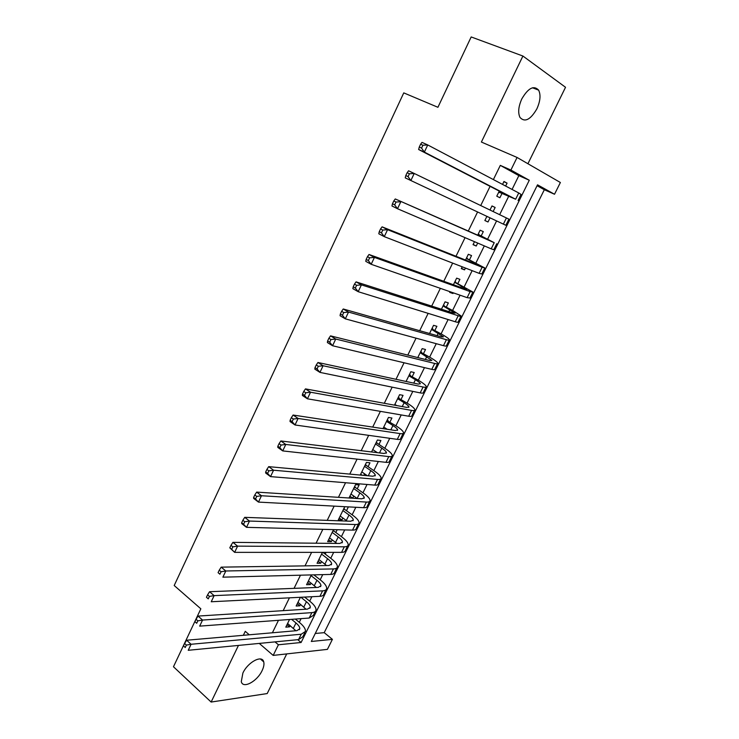 <?xml version="1.0" encoding="UTF-8"?>
<svg xmlns="http://www.w3.org/2000/svg" width="739" height="739" viewBox="0 0 739 739"><rect width="100%" height="100%" fill="white"/><g stroke="black" fill="none" stroke-linecap="round" stroke-linejoin="round"><path stroke-width="1.11" d="M262.114 670.606C263.786 667.105 264.322 664.204 263.731 661.895C262.206 654.514 247.907 662.015 242.891 673.035L241.293 681.617C242.872 689.164 257.181 681.441 262.114 670.606M536.837 108.919C540.32 101.206 540.92 94.952 538.639 90.149C533.826 85.077 528.228 87.987 521.826 98.878C518.409 106.545 517.799 112.734 519.997 117.464C524.847 122.637 530.454 119.792 536.837 108.919M332.411 639.346L327.405 649.378L273.19 655.41L278.409 644.768L301.096 642.496L529.281 180.251L510.898 170.053L517.069 157.462L560.384 182.505L554.518 194.255L537.521 184.824L311.304 641.47L332.411 639.346L324.218 632.658L544.329 189.729L554.518 194.255M527.914 163.735L565.529 87.285L522.907 56.035L471.177 36.95L437.922 107.294L403.762 92.883L174.201 585.519L200.851 608.816L173.471 666.754L211.132 702.05L267.204 693.561L286.714 653.913M289.549 619.494L285.799 627.152L289.568 626.848L290.178 625.6M300.413 597.297L296.145 606.026L299.886 605.804L300.561 604.419M311.368 574.914L306.565 584.734L310.278 584.595L311.027 583.062M322.416 552.356L317.068 563.275L320.754 563.229L321.576 561.548M333.548 529.614L327.654 541.65L331.303 541.696L332.199 539.867M346.48 510.732L348.355 506.908L344.762 506.714L338.323 519.868L341.935 520.007L342.914 518.011M357.233 488.793L359.126 484.941L355.561 484.655L349.067 497.91L352.66 498.141L353.704 495.998M368.068 466.688L369.98 462.808L366.442 462.42L360.253 475.075M378.987 444.416L380.908 440.499L377.407 440.019L371.569 451.954M389.998 421.96L391.929 418.015L388.465 417.443L382.978 428.648M401.092 399.337L403.041 395.356L399.605 394.681L394.478 405.157M412.27 376.53L414.228 372.521L410.829 371.745L406.071 381.463M423.53 353.547L425.516 349.501L422.154 348.623L417.766 357.584M434.892 330.379L436.888 326.305L433.562 325.317L429.553 333.501M446.338 307.018L448.351 302.916L445.063 301.826L441.442 309.225M457.875 283.48L459.907 279.342L456.656 278.141L453.423 284.737M450.014 291.702L449.681 292.376L452.961 293.512L453.293 292.838M469.514 259.749L471.556 255.583L468.341 254.271L465.505 260.054M462.208 266.797L461.312 268.617L464.554 269.864L465.441 268.054M481.237 235.833L483.297 231.621L480.119 230.198L477.699 235.159M474.493 241.69L473.043 244.664L476.239 246.022L477.69 243.066M493.153 211.52L495.139 207.474L491.998 205.941L490.003 210.005M486.89 216.37L484.858 220.518L488.017 221.986L490.049 217.857M544.329 189.729L537.077 185.72M315.257 633.48L324.218 632.658M512.062 189.443L518.852 175.633L500.312 165.379L493.384 179.586M490.086 186.348L480.729 205.534M477.579 211.982L468.295 231.03M465.062 237.653L455.991 256.267M452.656 263.102L443.788 281.282M440.352 288.339L431.696 306.094M428.149 313.364L419.697 330.702M416.057 338.166L407.799 355.099M404.057 362.766L396.002 379.292M392.16 387.162L384.298 403.291M380.373 411.355L372.696 427.096M368.669 435.345L361.186 450.698M357.066 459.131L349.769 474.105M345.566 482.724L338.444 497.329M334.157 506.132L327.211 520.358M322.832 529.336L316.07 543.211M311.609 552.356L305.022 565.871M300.477 575.191L294.057 588.355M289.429 597.842L283.185 610.654M278.474 620.317L272.395 632.787M295.11 630.81L295.406 630.219M299.286 622.321L301.096 618.645M309.696 601.149L311.867 596.724M320.181 579.81L322.731 574.628M330.749 558.305L333.677 552.356M341.4 536.643L344.707 529.909M352.133 514.806L355.828 507.287M362.951 492.802L367.043 484.479M373.851 470.632L378.34 461.487M384.834 448.277L389.739 438.301M395.901 425.756L401.222 414.939M407.06 403.06L412.805 391.384M418.311 380.179L424.472 367.634M429.645 357.113L436.25 343.681M441.072 333.871L448.111 319.544M452.591 310.435L460.083 295.194M464.203 286.815L472.147 270.65M475.907 263.001L484.313 245.893M487.703 239.002L496.58 220.933M499.666 214.661L508.58 196.519M505.633 186.052L507.074 183.133L503.97 181.48L502.538 184.417M499.268 191.087L496.774 196.177L499.897 197.756L501.984 193.498M375.089 452.379L375.551 451.446M363.8 475.399L364.586 473.81M335.811 532.496L337.178 529.715M325.225 554.102L326.075 552.356M314.722 575.533L315.063 574.822M249.283 634.792L245.265 631.328L243.343 635.309M238.457 645.424L211.132 702.05M259.269 643.41L273.19 655.41M275.019 641.886L278.409 644.768M500.312 165.379L510.898 170.053M522.907 56.035L481.394 142.045L517.069 157.462M518.852 175.633L529.281 180.251M297.734 639.678L301.096 642.496M503.869 181.692L507.074 183.133M491.971 205.996L495.139 207.474M484.876 220.481L488.017 221.986M473.136 244.47L476.239 246.022M461.487 268.275L464.554 269.864M449.922 291.887L452.961 293.512M360.678 474.189L362.212 475.251M349.907 496.192L352.66 498.141M339.219 518.021L341.935 520.007M328.615 539.682L331.303 541.696M318.093 561.178L320.754 563.229M307.646 582.517L310.278 584.595M297.281 603.689L299.886 605.804M287 624.704L289.568 626.848M498.871 191.9L510.316 196.786L418.643 149.518L419.272 147.061L421.553 148.096L422.911 145.232L420.62 144.197L419.272 147.061M420.62 144.197L422.015 142.387L427.742 144.955L424.352 152.105L515.646 199.225L499.915 192.546L498.539 192.574M422.911 145.232L427.742 144.955L518.741 192.962L521.078 194.44L518.067 200.546M421.553 148.096L424.352 152.105L418.643 149.518M498.825 191.992L499.915 192.546M487.768 216.786L486.687 216.786M490.16 209.7L490.659 210.319M409.406 173.776L407.143 172.704L405.803 175.54L408.057 176.612L409.406 173.776L414.228 173.462L508.894 219.15L505.855 225.293L405.24 177.868L405.803 175.54M407.143 172.704L408.575 170.801L414.228 173.462L410.866 180.547L408.057 176.612M478.05 234.429L489.006 240.12L395.263 198.957L494.225 242.688L478.096 234.346M478.373 233.773L479.205 234.836M396.021 202.052L393.795 200.953L392.464 203.761L394.691 204.869L396.021 202.052L400.843 201.71L397.508 208.731L491.195 248.84L493.791 249.745L496.765 243.722M394.691 204.869L397.508 208.731L391.956 205.959L392.464 203.761M393.795 200.953L395.263 198.957M466.291 258.456L478.78 265.098L476.96 264.608L382.081 226.845L387.578 229.69L482.124 267.241L484.812 267.952L466.374 258.281M466.678 257.662L467.501 258.733M382.765 230.069L380.567 228.924L379.255 231.704L381.453 232.85L382.765 230.069L387.578 229.69L384.28 236.646L479.112 273.347L481.828 273.993L484.729 268.118M381.453 232.85L384.28 236.646L378.802 233.783L379.255 231.704M380.567 228.924L382.081 226.845M454.614 282.298L466.909 289.217L465.016 288.894L369.02 254.484L374.442 257.412L470.115 291.591L472.914 292.053L454.753 282.021M455.076 281.356L455.889 282.437M369.639 257.819L367.468 256.645L366.165 259.398L368.327 260.581L369.639 257.819L374.442 257.412L371.172 264.294L467.131 297.651L469.958 298.048L472.784 292.311M368.327 260.581L371.172 264.294L365.768 261.347L366.165 259.398M367.468 256.645L369.02 254.484M443.04 305.946L455.132 313.142L453.173 312.985L356.069 281.864L361.426 284.866L458.217 315.747C460.406 316.44 461.376 316.514 461.118 315.969L453.118 310.722L443.224 305.577M443.576 304.865L444.37 305.946M356.623 285.309L354.489 284.099L353.196 286.834L355.33 288.044L356.623 285.309L361.426 284.866L358.184 291.693L455.252 321.751C457.459 322.426 458.429 322.481 458.18 321.908L460.942 316.31M355.33 288.044L358.184 291.693L352.854 288.663L353.196 286.834M354.489 284.099L356.069 281.864M431.558 329.409L443.455 336.864L441.423 336.873L343.247 308.985L348.531 312.08L446.402 339.7C448.628 340.319 449.635 340.309 449.414 339.681C448.896 338.674 446.282 336.836 441.589 334.157L431.788 328.938M432.158 328.181L432.952 329.28M343.737 312.551L341.621 311.313L340.346 314.02L342.453 315.257L343.737 312.551L348.531 312.08L345.316 318.842L443.465 345.658C445.7 346.258 446.707 346.231 446.504 345.584L449.201 340.116M342.453 315.257L345.316 318.842L340.06 315.729L340.346 314.02M341.621 311.313L343.247 308.985M420.158 352.679L431.872 360.41L429.765 360.567L330.536 335.866L335.746 339.044L434.689 363.459C436.943 364.004 437.978 363.921 437.802 363.209C437.349 362.082 434.8 360.152 430.153 357.417L420.436 352.115M420.833 351.321L421.618 352.42M330.961 339.543L328.883 338.268L327.617 340.947L329.696 342.231L330.961 339.543L335.746 339.044L332.568 345.741L431.779 369.371C434.033 369.897 435.086 369.786 434.92 369.057L437.553 363.727M329.696 342.231L332.568 345.741L327.377 342.545L327.617 340.947M328.883 338.268L330.536 335.866M408.861 375.772L415.42 379.735C418.468 381.592 420.112 382.931 420.371 383.753L418.2 384.077L317.946 362.498L323.091 365.75L423.077 387.024C425.35 387.495 426.421 387.338 426.292 386.543C425.895 385.296 423.401 383.282 418.819 380.483L409.175 375.116M409.591 374.267L410.367 375.384M318.315 366.285L316.255 364.974L314.999 367.634L317.049 368.946L318.315 366.285L323.091 365.75L319.941 372.391L420.186 392.889C422.468 393.342 423.549 393.157 423.429 392.344L425.997 387.144M317.049 368.946L319.941 372.391L314.814 369.121L314.999 367.634M316.255 364.974L317.946 362.498M394.857 404.372L396.751 405.572M397.647 398.681L404.131 402.727C407.143 404.621 408.759 406.025 408.972 406.921L406.736 407.392L305.466 388.89L310.537 392.224L411.549 410.404C413.849 410.801 414.958 410.57 414.865 409.692C414.533 408.334 412.103 406.228 407.568 403.374L398.007 397.933M398.441 397.046L399.208 398.164M305.77 392.788L303.738 391.448L302.5 394.081L304.523 395.42L305.77 392.788L310.537 392.224L307.424 398.801L408.685 416.223C410.995 416.602 412.103 416.343 412.029 415.447L414.524 410.376M304.523 395.42L307.424 398.801L302.362 395.448L302.5 394.081M303.738 391.448L305.466 388.89M383.753 427.059L387.19 429.285M386.525 421.406L392.936 425.535C395.91 427.465 397.49 428.925 397.665 429.904L395.356 430.523L293.097 415.041L298.113 418.459L400.122 433.599C402.441 433.922 403.586 433.608 403.531 432.657C403.263 431.188 400.88 428.989 396.4 426.08L386.931 420.574M387.384 419.641L388.141 420.768M293.346 419.041L291.342 417.674L290.113 420.279L292.108 421.655L293.346 419.041L298.113 418.459L295.018 424.98L397.277 439.363C399.605 439.677 400.75 439.345 400.714 438.375L403.152 433.423M292.108 421.655L295.018 424.98L290.03 421.544L290.113 420.279M291.342 417.674L293.097 415.041M372.733 449.561L377.361 452.656M375.486 443.954L381.823 448.157C384.76 450.134 386.303 451.649 386.442 452.702L384.068 453.469L280.848 440.961L285.79 444.453L388.779 456.6C391.125 456.859 392.298 456.471 392.289 455.446C392.076 453.857 389.758 451.575 385.324 448.61L377.158 443.197L375.929 443.04M376.41 442.061L377.158 443.197M281.032 445.063L279.056 443.668L277.836 446.254L279.804 447.658L281.032 445.063L285.79 444.453L282.723 450.91L385.961 462.328C388.317 462.568 389.49 462.161 389.49 461.108L391.873 456.286M279.804 447.658L282.723 450.91L277.799 447.409L277.836 446.254M279.056 443.668L280.848 440.961M361.805 471.898L367.375 475.731M364.53 466.327L370.802 470.614C373.703 472.627 375.209 474.198 375.31 475.316L372.872 476.23L268.7 466.651L273.578 470.216L377.527 479.426C379.901 479.611 381.102 479.158 381.139 478.05C380.982 476.35 378.71 473.995 374.331 470.965L366.258 465.45L365.02 465.33M365.519 464.304L366.258 465.45M268.83 470.854L266.881 469.422L265.671 471.99L267.62 473.422L268.83 470.854L273.578 470.216L270.539 476.618L374.728 485.098C377.112 485.274 378.322 484.793 378.359 483.666L380.677 478.974M267.62 473.422L270.539 476.618L265.68 473.034L265.671 471.99M266.881 469.422L268.7 466.651M350.96 494.049L357.288 498.529M353.658 488.525L359.865 492.885C362.738 494.936 364.207 496.562 364.262 497.753L361.768 498.816L256.664 492.109L261.477 495.74L366.368 502.067C368.77 502.187 369.999 501.661 370.073 500.479C369.971 498.668 367.763 496.229 363.431 493.144L355.441 487.537L354.193 487.444M354.711 486.382L355.441 487.537M256.738 496.414L254.807 494.954L253.606 497.495L255.537 498.954L256.738 496.414L261.477 495.74L258.465 502.095L363.588 507.693C365.999 507.804 367.237 507.259 367.32 506.058L369.574 501.476M255.537 498.954L258.465 502.095L253.671 498.437L253.606 497.495M254.807 494.954L256.664 492.109M340.199 516.034L347.108 521.087M342.878 510.557L349.011 514.991C351.847 517.078 353.279 518.76 353.307 520.025L350.748 521.226L244.729 517.346L249.486 521.05L355.293 524.524C357.713 524.579 358.978 523.979 359.089 522.722C359.052 520.819 356.891 518.288 352.605 515.148L344.707 509.448L343.45 509.383M343.986 508.284L344.707 509.448M244.748 521.743L242.854 520.256L241.662 522.778L243.556 524.265L244.748 521.743L249.486 521.05L246.503 527.341L352.54 530.112C354.969 530.159 356.244 529.54 356.355 528.265L358.554 523.803M243.556 524.265L246.503 527.341L241.764 523.618L241.662 522.778M242.854 520.256L244.729 517.346M329.511 537.853L336.864 543.424M332.18 532.413L338.24 536.92C341.048 539.045 342.443 540.782 342.434 542.112L339.811 543.451L232.905 542.352L237.598 546.13L344.309 546.814C346.757 546.805 348.051 546.13 348.198 544.8C348.208 542.786 346.101 540.181 341.871 536.985L334.056 531.193L332.79 531.165M333.344 530.029L334.056 531.193M232.868 546.851L230.993 545.336L229.811 547.83L231.686 549.345L232.868 546.851L237.598 546.13L234.642 552.366L341.575 552.356C344.023 552.329 345.325 551.645 345.482 550.296L347.626 545.964M231.686 549.345L234.642 552.366L229.811 547.83M230.993 545.336L232.905 542.352M318.915 559.506L326.601 565.547M321.557 554.102L327.562 558.684C330.333 560.846 331.691 562.628 331.645 564.033L328.966 565.511L221.183 567.146L225.811 570.988L333.409 568.919C335.875 568.845 337.206 568.115 337.39 566.711C337.455 564.596 335.395 561.908 331.22 558.666L323.488 552.772L322.213 552.772M221.1 571.737L219.243 570.194L218.079 572.67L219.926 574.212L221.1 571.737L225.811 570.988L222.882 577.168L330.702 574.425C333.169 574.332 334.499 573.584 334.693 572.162L336.781 567.94M219.926 574.212L218.079 572.67M219.243 570.194L221.183 567.146M308.403 580.983L316.329 587.468M311.017 575.635L316.957 580.281C319.691 582.48 321.022 584.309 320.938 585.778L318.204 587.394L209.562 591.717L214.134 595.634L322.601 590.858C325.086 590.72 326.435 589.916 326.656 588.447C326.786 586.23 324.781 583.468 320.643 580.17L313.844 574.85M209.423 596.401L207.594 594.83L206.44 597.278L208.259 598.858L209.423 596.401L214.134 595.634L211.234 601.758L319.904 596.318C322.398 596.17 323.765 595.348 323.987 593.86L326.019 589.75M208.259 598.858L206.44 597.278M207.594 594.83L209.562 591.717M297.965 602.313L306.075 609.204M300.912 597.269L306.436 601.712C309.142 603.948 310.435 605.823 310.315 607.366L307.516 609.112L198.052 616.077L202.56 620.058L311.867 612.631C314.38 612.428 315.756 611.559 316.015 610.017C316.19 607.698 314.241 604.862 310.149 601.509L304.634 597.084M197.858 620.852L196.047 619.254L194.902 621.684L196.703 623.282L197.858 620.852L202.56 620.058L199.678 626.127L309.198 618.044L313.364 615.384L315.341 611.393M196.703 623.282L194.902 621.684M196.047 619.254L198.052 616.077M287.6 623.467L295.849 630.746M291.582 619.347L295.988 622.986C298.667 625.249 299.932 627.18 299.775 628.778L296.921 630.653L186.625 640.233L191.078 644.269L301.226 634.228L305.456 631.42C305.687 629 303.775 626.09 299.738 622.691L295.332 619.07M186.385 645.092L184.602 643.466L183.466 645.877L185.24 647.503L186.385 645.092L191.078 644.269L188.233 650.292L298.574 639.604L302.824 636.75L304.745 632.87M185.24 647.503L183.466 645.877M184.602 643.466L186.625 640.233M506.28 194.699L506.039 195.179M518.741 192.962L515.646 199.225M506.427 217.931L503.37 224.139M494.225 242.688L491.195 248.84M473.237 261.994L472.766 262.945M482.124 267.241L479.112 273.347M461.487 285.928L460.776 287.369M470.115 291.591L467.131 297.651M449.829 309.659L448.878 311.609M458.217 315.747L455.252 321.751M438.273 333.206L437.072 335.635M446.402 339.7L443.465 345.658M426.8 356.567L425.368 359.477M434.689 363.459L431.779 369.371M415.42 379.735L413.766 383.116M423.077 387.024L420.186 392.889M404.131 402.727L402.247 406.57M411.549 410.404L408.685 416.223M392.936 425.535L390.82 429.839M400.122 433.599L397.277 439.363M381.823 448.157L379.495 452.915M388.779 456.6L385.961 462.328M370.802 470.614L368.253 475.805M377.527 479.426L374.728 485.098M359.865 492.885L357.14 498.428M366.368 502.067L363.588 507.693M349.011 514.991L346.314 520.487M355.293 524.524L352.54 530.112M338.24 536.92L335.561 542.38M344.309 546.814L341.575 552.356M327.562 558.684L324.901 564.106M333.409 568.919L330.702 574.425M316.957 580.281L314.315 585.658M322.601 590.858L319.904 596.318M306.436 601.712L303.812 607.052M311.867 612.631L309.198 618.044M295.988 622.986L293.392 628.279M301.226 634.228L298.574 639.604M263.731 661.895L260.396 658.985M538.639 90.149L532.486 87.775M408.972 406.921L408.75 407.383M397.665 429.904L397.416 430.412M386.442 452.702L386.164 453.266M375.31 475.316L375.006 475.934M364.262 497.753L363.939 498.428M353.307 520.025L352.956 520.746M342.434 542.112L342.055 542.888M331.645 564.033L331.238 564.855M320.938 585.778L320.514 586.655M310.315 607.366L309.863 608.28M299.775 628.778L299.304 629.748"/></g></svg>
